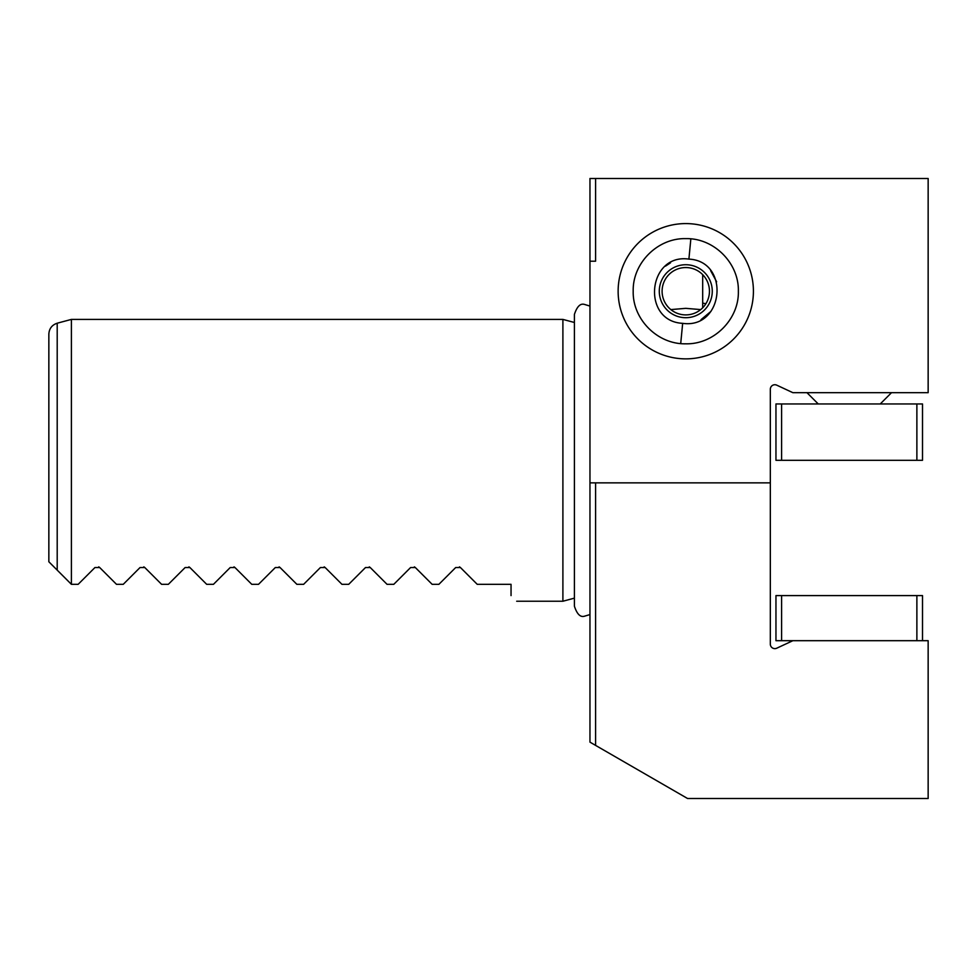 <?xml version="1.0" encoding="UTF-8"?>
<svg xmlns="http://www.w3.org/2000/svg" width="977" height="977" viewBox="0 0 977 977"><rect width="100%" height="100%" fill="white"/><g stroke="black" fill="none" stroke-linecap="round" stroke-linejoin="round"><path stroke-width="1.47" d="M781.6 403.953L922.508 403.953L922.508 460.314L781.6 460.314L781.6 403.953L775.958 403.953L775.958 460.314L781.6 460.314M916.878 403.953L916.878 460.314M589.961 482.858L589.961 261.201L595.591 261.201L595.591 178.486L928.15 178.486L928.15 392.681L792.872 392.681L776.739 385.158A4.506 4.506 0 0 0 770.328 389.249L770.328 482.858L589.961 482.858L589.961 742.141L687.588 798.514L928.15 798.514L928.15 640.692L775.958 640.692L775.958 595.591L922.508 595.591L922.508 640.692M916.878 595.591L916.878 640.692M781.6 640.692L781.6 595.591M685.781 343.806C713.869 344.539 739.076 319.32 738.368 291.256C739.076 263.143 713.979 237.948 685.781 238.632C657.68 237.9 632.485 263.118 633.194 291.183C632.485 319.296 657.582 344.502 685.781 343.806M670.527 262.801L665.484 266.135M682.667 323.338C641.083 321.311 647.604 253.141 688.895 259.113C730.466 261.128 723.957 329.298 682.667 323.338L680.713 343.562M685.781 317.708A26.489 26.489 0 0 0 712.148 293.772A26.489 26.489 0 0 0 688.333 264.852A26.489 26.489 0 0 0 659.414 288.667A26.489 26.489 0 0 0 685.781 317.708M685.781 314.899A23.668 23.668 0 0 0 709.339 293.503A23.668 23.668 0 0 0 685.781 267.551A23.668 23.668 0 0 0 662.211 288.936A23.668 23.668 0 0 0 685.781 314.899M701.034 319.65L710.987 311.358M716.629 281.767L710.658 270.69M48.85 460.314L48.85 334.097L48.85 561.775L71.394 584.319L78.16 584.319L94.928 567.552L99.715 567.552L116.483 584.319L123.249 584.319L140.029 567.552L144.804 567.552L161.584 584.319L168.349 584.319L185.117 567.552L189.904 567.552L206.672 584.319L213.438 584.319L230.206 567.552L234.993 567.552L251.761 584.319L258.526 584.319L275.306 567.552L280.081 567.552L296.861 584.319L303.627 584.319L320.395 567.552L325.182 567.552L341.95 584.319L348.716 584.319L365.483 567.552L370.271 567.552L387.039 584.319L393.804 584.319L410.584 567.552L415.359 567.552L432.139 584.319L438.893 584.319L455.673 567.552L460.46 567.552L477.228 584.319L511.044 584.319L511.044 595.591C518.543 603.09 518.543 603.09 511.044 595.591M574.403 598.144L562.899 601.234L562.899 319.406L71.394 319.406L71.394 584.319M460.46 567.552L459.446 566.855M415.359 567.552L414.358 566.855M370.271 567.552L369.269 566.855M325.182 567.552L324.169 566.855M280.081 567.552L279.08 566.855M234.993 567.552L233.991 566.855M189.904 567.552L188.891 566.855M144.804 567.552L143.802 566.855M99.715 567.552L98.714 566.855M753.414 291.219A67.633 67.633 0 0 0 685.781 223.586A67.633 67.633 0 0 0 618.136 291.219A67.633 67.633 0 0 0 685.781 358.864A67.633 67.633 0 0 0 753.414 291.219M770.328 482.858L770.328 644.124A4.506 4.506 0 0 0 776.739 648.203L792.872 640.692M702.683 307.792L702.683 303.114L705.882 303.713M700.717 309.587L685.781 308.341L670.845 309.587M702.683 303.114L702.683 274.659M48.85 334.097C49.192 328.59 51.976 324.962 57.203 323.204L57.203 570.128L54.871 567.796M49.864 562.789L48.85 561.775M589.961 261.201L589.961 178.486L595.591 178.486M595.591 745.402L595.591 482.858M690.849 238.876L688.895 259.113M880.24 403.953L891.512 392.681L880.24 403.953M818.237 403.953L806.965 392.681L818.237 403.953M589.961 306.07L584.429 304.409C580.338 303.188 576.992 306.534 574.403 314.447L574.403 606.192C576.992 614.106 580.338 617.452 584.429 616.218L589.961 614.57M562.899 601.234L516.686 601.234M57.203 323.204L71.394 319.406M574.403 322.483L562.899 319.406"/></g></svg>
